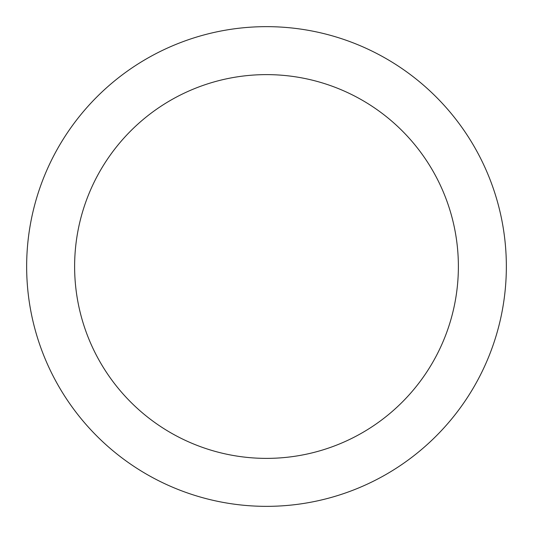 <?xml version="1.0" encoding="UTF-8"?>
<svg xmlns="http://www.w3.org/2000/svg" width="533" height="533" viewBox="0 0 533 533"><rect width="100%" height="100%" fill="white"/><g stroke="black" fill="none" stroke-linecap="round" stroke-linejoin="round"><path stroke-width="0.8" d="M26.65 266.5A239.85 239.85 0 0 0 266.5 506.35A239.85 239.85 0 0 0 506.35 266.5A239.85 239.85 0 0 0 266.5 26.65A239.85 239.85 0 0 0 26.65 266.5M458.38 266.5A191.88 191.88 0 0 1 266.5 458.38A191.88 191.88 0 0 1 74.62 266.5A191.88 191.88 0 0 1 266.5 74.62A191.88 191.88 0 0 1 458.38 266.5"/></g></svg>
